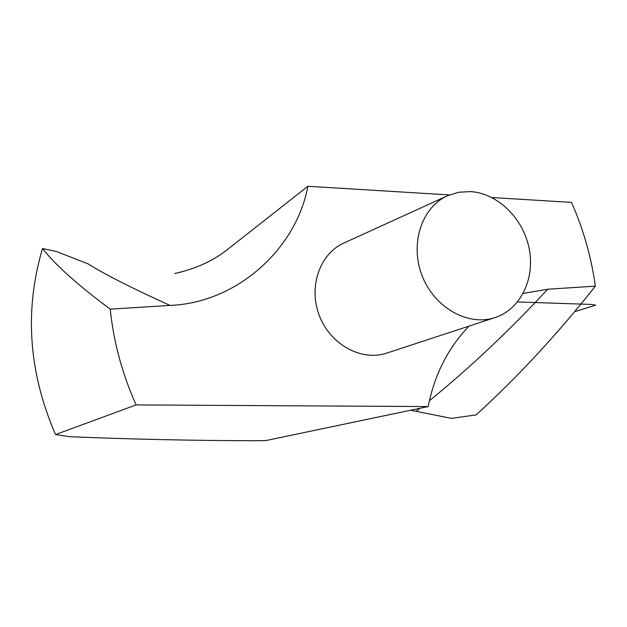 <?xml version="1.0" encoding="UTF-8"?>
<svg xmlns="http://www.w3.org/2000/svg" width="627" height="627" viewBox="0 0 627 627"><rect width="100%" height="100%" fill="white"/><g stroke="black" fill="none" stroke-linecap="round" stroke-linejoin="round"><path stroke-width="0.94" d="M447.537 195.742L343.768 243.088C319.558 253.857 308.108 287.362 319.472 315.992C330.531 344.74 361.669 361.607 386.757 353.103L495.134 317.544C520.543 309.283 535.262 278.733 529.157 248.558C523.255 218.353 497.603 193.202 470.454 191.58L458.682 192.254L447.537 195.742C421.579 207.263 409.58 244.107 422.175 275.856C434.44 307.739 468.244 326.683 495.134 317.544M229.176 248.167L307.873 186.274L449.434 194.926M491.842 197.521L571.503 202.396C583.384 229.278 591.339 257.195 595.36 286.147C557.709 333.83 517.98 376.733 476.175 414.862L451.479 418.381L410.497 410.223M307.873 186.274C296.383 248.566 237.351 302.865 170.05 305.412L110.203 309.142C113.667 342.24 122.304 374.162 136.098 404.909L55.521 434.574L69.628 436.698C129.154 439.19 189.55 440.53 250.808 440.718L265.605 440.624L428.178 406.57L136.098 404.909M428.178 406.57C434.386 374.962 447.968 348.15 468.933 326.142M523.224 293.428L547.739 289.219L595.36 286.147M110.203 309.142C77.96 285.199 55.403 264.994 42.518 248.519L56.414 251.49L88.125 263.889C105.093 274.54 132.399 288.381 170.05 305.412M229.263 248.096C214.45 260.283 196.306 268.74 174.831 273.466L181.603 271.906M225.211 251.223L227.962 249.123M42.518 248.519C24.218 310.208 28.552 372.226 55.521 434.574M517.557 301.948L591.778 304.448L595.65 305.153L574.614 311.705M547.739 289.219C509.249 330.68 469.811 367.853 429.424 400.731M420.051 408.248L416.109 411.367"/></g></svg>
